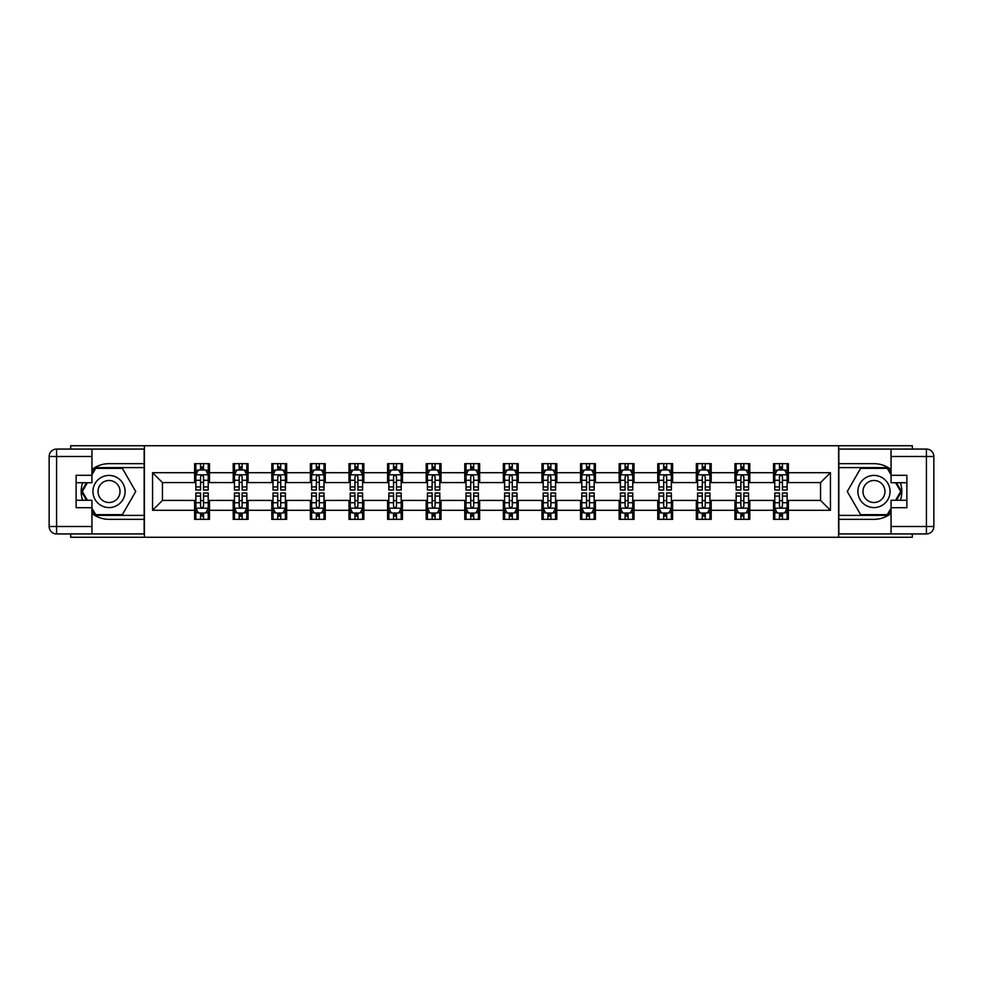 <?xml version="1.0" encoding="UTF-8"?>
<svg xmlns="http://www.w3.org/2000/svg" width="983" height="983" viewBox="0 0 983 983"><rect width="100%" height="100%" fill="white"/><g stroke="black" fill="none" stroke-linecap="round" stroke-linejoin="round"><path stroke-width="1.47" d="M70.678 533.929L70.678 537.271L912.322 537.271L912.322 533.929M912.322 449.071L912.322 445.729L838.597 445.729L838.597 537.271M838.597 445.729L70.678 445.729L70.678 449.071M144.403 537.271L144.403 445.729M788.378 472.7L788.378 463.669L773.535 463.669L773.535 472.7L749.783 472.7L749.783 463.669L734.94 463.669L734.94 472.7L711.188 472.7L711.188 463.669L696.345 463.669L696.345 472.7L672.593 472.7L672.593 463.669L657.75 463.669L657.75 472.7L633.998 472.7L633.998 463.669L619.155 463.669L619.155 472.7L595.403 472.7L595.403 463.669L580.56 463.669L580.56 472.7L556.808 472.7L556.808 463.669L541.965 463.669L541.965 472.7L518.213 472.7L518.213 463.669L503.37 463.669L503.37 472.7L479.63 472.7L479.63 463.669L464.787 463.669L464.787 472.7L441.035 472.7L441.035 463.669L426.192 463.669L426.192 472.7L402.44 472.7L402.44 463.669L387.597 463.669L387.597 472.7L363.845 472.7L363.845 463.669L349.002 463.669L349.002 472.7L325.25 472.7L325.25 463.669L310.407 463.669L310.407 472.7L286.655 472.7L286.655 463.669L271.812 463.669L271.812 472.7L248.06 472.7L248.06 463.669L233.217 463.669L233.217 472.7L209.465 472.7L209.465 463.669L194.622 463.669L194.622 472.7L152.562 472.7L152.562 510.3L162.453 500.408L194.622 500.408L194.622 519.331L209.465 519.331L209.465 500.408L233.217 500.408L233.217 519.331L248.06 519.331L248.06 500.408L271.812 500.408L271.812 519.331L286.655 519.331L286.655 500.408L310.407 500.408L310.407 519.331L325.25 519.331L325.25 500.408L349.002 500.408L349.002 519.331L363.845 519.331L363.845 500.408L387.597 500.408L387.597 519.331L402.44 519.331L402.44 500.408L426.192 500.408L426.192 519.331L441.035 519.331L441.035 500.408L464.787 500.408L464.787 519.331L479.63 519.331L479.63 500.408L503.37 500.408L503.37 519.331L518.213 519.331L518.213 500.408L541.965 500.408L541.965 519.331L556.808 519.331L556.808 500.408L580.56 500.408L580.56 519.331L595.403 519.331L595.403 500.408L619.155 500.408L619.155 519.331L633.998 519.331L633.998 500.408L657.75 500.408L657.75 519.331L672.593 519.331L672.593 500.408L696.345 500.408L696.345 519.331L711.188 519.331L711.188 500.408L734.94 500.408L734.94 519.331L749.783 519.331L749.783 500.408L773.535 500.408L773.535 519.331L788.378 519.331L788.378 500.408L820.547 500.408L820.547 482.592L788.378 482.592L788.378 472.7L830.438 472.7L830.438 510.3L788.378 510.3M773.535 510.3L749.783 510.3M734.94 510.3L711.188 510.3M696.345 510.3L672.593 510.3M657.75 510.3L633.998 510.3M619.155 510.3L595.403 510.3M580.56 510.3L556.808 510.3M541.965 510.3L518.213 510.3M503.37 510.3L479.63 510.3M464.787 510.3L441.035 510.3M426.192 510.3L402.44 510.3M387.597 510.3L363.845 510.3M349.002 510.3L325.25 510.3M310.407 510.3L286.655 510.3M271.812 510.3L248.06 510.3M233.217 510.3L209.465 510.3M194.622 510.3L152.562 510.3M773.535 472.7L773.535 482.592L749.783 482.592L749.783 472.7M734.94 472.7L734.94 482.592L711.188 482.592L711.188 472.7M696.345 472.7L696.345 482.592L672.593 482.592L672.593 472.7M657.75 472.7L657.75 482.592L633.998 482.592L633.998 472.7M619.155 472.7L619.155 482.592L595.403 482.592L595.403 472.7M580.56 472.7L580.56 482.592L556.808 482.592L556.808 472.7M541.965 472.7L541.965 482.592L518.213 482.592L518.213 472.7M503.37 472.7L503.37 482.592L479.63 482.592L479.63 472.7M464.787 472.7L464.787 482.592L441.035 482.592L441.035 472.7M426.192 472.7L426.192 482.592L402.44 482.592L402.44 472.7M387.597 472.7L387.597 482.592L363.845 482.592L363.845 472.7M349.002 472.7L349.002 482.592L325.25 482.592L325.25 472.7M310.407 472.7L310.407 482.592L286.655 482.592L286.655 472.7M271.812 472.7L271.812 482.592L248.06 482.592L248.06 472.7M233.217 472.7L233.217 482.592L209.465 482.592L209.465 472.7M194.622 472.7L194.622 482.592L162.453 482.592L152.562 472.7M162.453 482.592L162.453 500.408M830.438 510.3L820.547 500.408M820.547 482.592L830.438 472.7M194.622 469.849L195.863 469.849M200.557 469.849L203.53 469.849M208.224 469.849L209.465 469.849M194.622 482.346L195.863 482.346M200.557 482.346L203.53 482.346M208.224 482.346L209.465 482.346M194.622 500.654L195.863 500.654M200.557 500.654L203.53 500.654M208.224 500.654L209.465 500.654M194.622 513.151L195.863 513.151M200.557 513.151L203.53 513.151M208.224 513.151L209.465 513.151M233.217 500.654L234.458 500.654M239.152 500.654L242.125 500.654M246.819 500.654L248.06 500.654M233.217 513.151L234.458 513.151M239.152 513.151L242.125 513.151M246.819 513.151L248.06 513.151M233.217 469.849L234.458 469.849M239.152 469.849L242.125 469.849M246.819 469.849L248.06 469.849M233.217 482.346L234.458 482.346M239.152 482.346L242.125 482.346M246.819 482.346L248.06 482.346M271.812 500.654L273.041 500.654M277.747 500.654L280.72 500.654M285.414 500.654L286.655 500.654M271.812 513.151L273.041 513.151M277.747 513.151L280.72 513.151M285.414 513.151L286.655 513.151M271.812 469.849L273.041 469.849M277.747 469.849L280.72 469.849M285.414 469.849L286.655 469.849M271.812 482.346L273.041 482.346M277.747 482.346L280.72 482.346M285.414 482.346L286.655 482.346M310.407 500.654L311.636 500.654M316.342 500.654L319.315 500.654M324.009 500.654L325.25 500.654M310.407 513.151L311.636 513.151M316.342 513.151L319.315 513.151M324.009 513.151L325.25 513.151M310.407 469.849L311.636 469.849M316.342 469.849L319.315 469.849M324.009 469.849L325.25 469.849M310.407 482.346L311.636 482.346M316.342 482.346L319.315 482.346M324.009 482.346L325.25 482.346M349.002 500.654L350.231 500.654M354.937 500.654L357.91 500.654M362.604 500.654L363.845 500.654M349.002 513.151L350.231 513.151M354.937 513.151L357.91 513.151M362.604 513.151L363.845 513.151M349.002 469.849L350.231 469.849M354.937 469.849L357.91 469.849M362.604 469.849L363.845 469.849M349.002 482.346L350.231 482.346M354.937 482.346L357.91 482.346M362.604 482.346L363.845 482.346M387.597 500.654L388.826 500.654M393.532 500.654L396.493 500.654M401.199 500.654L402.44 500.654M387.597 513.151L388.826 513.151M393.532 513.151L396.493 513.151M401.199 513.151L402.44 513.151M387.597 469.849L388.826 469.849M393.532 469.849L396.493 469.849M401.199 469.849L402.44 469.849M387.597 482.346L388.826 482.346M393.532 482.346L396.493 482.346M401.199 482.346L402.44 482.346M426.192 500.654L427.421 500.654M432.127 500.654L435.088 500.654M439.794 500.654L441.035 500.654M426.192 513.151L427.421 513.151M432.127 513.151L435.088 513.151M439.794 513.151L441.035 513.151M426.192 469.849L427.421 469.849M432.127 469.849L435.088 469.849M439.794 469.849L441.035 469.849M426.192 482.346L427.421 482.346M432.127 482.346L435.088 482.346M439.794 482.346L441.035 482.346M464.787 500.654L466.016 500.654M470.722 500.654L473.683 500.654M478.389 500.654L479.63 500.654M464.787 513.151L466.016 513.151M470.722 513.151L473.683 513.151M478.389 513.151L479.63 513.151M464.787 469.849L466.016 469.849M470.722 469.849L473.683 469.849M478.389 469.849L479.63 469.849M464.787 482.346L466.016 482.346M470.722 482.346L473.683 482.346M478.389 482.346L479.63 482.346M503.37 500.654L504.611 500.654M509.317 500.654L512.278 500.654M516.984 500.654L518.213 500.654M503.37 513.151L504.611 513.151M509.317 513.151L512.278 513.151M516.984 513.151L518.213 513.151M503.37 469.849L504.611 469.849M509.317 469.849L512.278 469.849M516.984 469.849L518.213 469.849M503.37 482.346L504.611 482.346M509.317 482.346L512.278 482.346M516.984 482.346L518.213 482.346M541.965 500.654L543.206 500.654M547.912 500.654L550.873 500.654M555.579 500.654L556.808 500.654M541.965 513.151L543.206 513.151M547.912 513.151L550.873 513.151M555.579 513.151L556.808 513.151M541.965 469.849L543.206 469.849M547.912 469.849L550.873 469.849M555.579 469.849L556.808 469.849M541.965 482.346L543.206 482.346M547.912 482.346L550.873 482.346M555.579 482.346L556.808 482.346M580.56 500.654L581.801 500.654M586.507 500.654L589.468 500.654M594.174 500.654L595.403 500.654M580.56 513.151L581.801 513.151M586.507 513.151L589.468 513.151M594.174 513.151L595.403 513.151M580.56 469.849L581.801 469.849M586.507 469.849L589.468 469.849M594.174 469.849L595.403 469.849M580.56 482.346L581.801 482.346M586.507 482.346L589.468 482.346M594.174 482.346L595.403 482.346M619.155 500.654L620.396 500.654M625.09 500.654L628.063 500.654M632.769 500.654L633.998 500.654M619.155 513.151L620.396 513.151M625.09 513.151L628.063 513.151M632.769 513.151L633.998 513.151M619.155 469.849L620.396 469.849M625.09 469.849L628.063 469.849M632.769 469.849L633.998 469.849M619.155 482.346L620.396 482.346M625.09 482.346L628.063 482.346M632.769 482.346L633.998 482.346M657.75 500.654L658.991 500.654M663.685 500.654L666.658 500.654M671.364 500.654L672.593 500.654M657.75 513.151L658.991 513.151M663.685 513.151L666.658 513.151M671.364 513.151L672.593 513.151M657.75 469.849L658.991 469.849M663.685 469.849L666.658 469.849M671.364 469.849L672.593 469.849M657.75 482.346L658.991 482.346M663.685 482.346L666.658 482.346M671.364 482.346L672.593 482.346M696.345 500.654L697.586 500.654M702.28 500.654L705.253 500.654M709.959 500.654L711.188 500.654M696.345 513.151L697.586 513.151M702.28 513.151L705.253 513.151M709.959 513.151L711.188 513.151M696.345 469.849L697.586 469.849M702.28 469.849L705.253 469.849M709.959 469.849L711.188 469.849M696.345 482.346L697.586 482.346M702.28 482.346L705.253 482.346M709.959 482.346L711.188 482.346M734.94 500.654L736.181 500.654M740.875 500.654L743.848 500.654M748.542 500.654L749.783 500.654M734.94 513.151L736.181 513.151M740.875 513.151L743.848 513.151M748.542 513.151L749.783 513.151M734.94 469.849L736.181 469.849M740.875 469.849L743.848 469.849M748.542 469.849L749.783 469.849M734.94 482.346L736.181 482.346M740.875 482.346L743.848 482.346M748.542 482.346L749.783 482.346M773.535 500.654L774.776 500.654M779.47 500.654L782.443 500.654M787.137 500.654L788.378 500.654M773.535 513.151L774.776 513.151M779.47 513.151L782.443 513.151M787.137 513.151L788.378 513.151M773.535 469.849L774.776 469.849M779.47 469.849L782.443 469.849M787.137 469.849L788.378 469.849M773.535 482.346L774.776 482.346M779.47 482.346L782.443 482.346M787.137 482.346L788.378 482.346M203.53 466.888L200.557 466.888M208.224 486.917L203.53 486.917L203.53 490.013L208.224 490.013L208.224 474.924L205.754 469.972L198.333 469.972L195.863 474.924L195.863 490.013L200.557 490.013L200.557 486.917L195.863 486.917M195.863 474.924L195.863 463.669M208.224 474.924L208.224 463.669M200.557 469.972L200.557 463.669M203.53 463.669L203.53 469.972M203.53 486.917L203.53 476.78C202.535 474.875 201.552 474.875 200.557 476.78L200.557 486.917M200.557 516.112L203.53 516.112M195.863 496.083L200.557 496.083L200.557 492.987L195.863 492.987L195.863 508.076L198.333 513.028L205.754 513.028L208.224 508.076L208.224 492.987L203.53 492.987L203.53 496.083L208.224 496.083M208.224 508.076L208.224 519.331M195.863 508.076L195.863 519.331M203.53 513.028L203.53 519.331M200.557 519.331L200.557 513.028M200.557 496.083L200.557 506.22C201.552 508.125 202.535 508.125 203.53 506.22L203.53 496.083M117.063 477.578A16.084 16.084 0 0 0 95.093 483.464A16.084 16.084 0 0 0 100.979 505.422A16.084 16.084 0 0 0 122.949 499.536A16.084 16.084 0 0 0 117.063 477.578M114.52 481.965A11.01 11.01 0 0 0 99.492 485.995A11.01 11.01 0 0 0 103.51 501.035A11.01 11.01 0 0 0 118.55 497.005A11.01 11.01 0 0 0 114.52 481.965M91.947 474.801L95.67 468.363L122.371 468.363L135.728 491.5L122.371 514.637L95.67 514.637L91.947 508.199M87.376 500.286L82.314 491.5L87.376 482.714M882.021 477.578A16.084 16.084 0 0 0 860.051 483.464A16.084 16.084 0 0 0 865.937 505.422A16.084 16.084 0 0 0 887.907 499.536A16.084 16.084 0 0 0 882.021 477.578M879.49 481.965A11.01 11.01 0 0 0 864.45 485.995A11.01 11.01 0 0 0 868.481 501.035A11.01 11.01 0 0 0 883.508 497.005A11.01 11.01 0 0 0 879.49 481.965M891.053 508.199L887.33 514.637L860.629 514.637L847.272 491.5L860.629 468.363L887.33 468.363L891.053 474.801M895.624 482.714L900.686 491.5L895.624 500.286M91.947 513.482A27.831 27.831 0 0 0 109.015 519.331L144.157 519.331L144.157 533.929L56.572 533.929A7.422 7.422 0 0 1 49.15 526.507L49.15 456.493A7.422 7.422 0 0 1 56.572 449.071L91.947 449.071L91.947 482.714L76.121 482.714M91.947 449.071L144.157 449.071L144.157 463.669L109.015 463.669A27.831 27.831 0 0 0 91.947 469.518M82.609 482.714A27.831 27.831 0 0 0 82.609 500.286M144.157 519.331L144.157 463.669M76.121 500.286L91.947 500.286L91.947 533.929M91.947 475.293L76.121 475.293L76.121 507.707L91.947 507.707M144.157 467.625L95.24 467.625L91.947 473.315M91.947 509.685L95.24 515.375L144.157 515.375M86.529 482.714L81.454 491.5L86.529 500.286M891.053 469.518A27.831 27.831 0 0 0 873.985 463.669L838.843 463.669L838.843 449.071L926.428 449.071A7.422 7.422 0 0 1 933.85 456.493L933.85 526.507A7.422 7.422 0 0 1 926.428 533.929L891.053 533.929L891.053 500.286L906.879 500.286M891.053 533.929L838.843 533.929L838.843 519.331L873.985 519.331A27.831 27.831 0 0 0 891.053 513.482M900.391 500.286A27.831 27.831 0 0 0 900.391 482.714M838.843 463.669L838.843 519.331M906.879 482.714L891.053 482.714L891.053 449.071M891.053 507.707L906.879 507.707L906.879 475.293L891.053 475.293M838.843 515.375L887.76 515.375L891.053 509.685M891.053 473.315L887.76 467.625L838.843 467.625M896.471 500.286L901.546 491.5L896.471 482.714M242.125 466.888L239.152 466.888M246.819 486.917L242.125 486.917L242.125 490.013L246.819 490.013L246.819 474.924L244.349 469.972L236.928 469.972L234.458 474.924L234.458 490.013L239.152 490.013L239.152 486.917L234.458 486.917M234.458 474.924L234.458 463.669M246.819 474.924L246.819 463.669M239.152 469.972L239.152 463.669M242.125 463.669L242.125 469.972M242.125 486.917L242.125 476.78C241.13 474.875 240.147 474.875 239.152 476.78L239.152 486.917M280.72 466.888L277.747 466.888M285.414 486.917L280.72 486.917L280.72 490.013L285.414 490.013L285.414 474.924L282.944 469.972L275.523 469.972L273.041 474.924L273.041 490.013L277.747 490.013L277.747 486.917L273.041 486.917M273.041 474.924L273.041 463.669M285.414 474.924L285.414 463.669M277.747 469.972L277.747 463.669M280.72 463.669L280.72 469.972M280.72 486.917L280.72 476.78C279.725 474.875 278.742 474.875 277.747 476.78L277.747 486.917M239.152 516.112L242.125 516.112M234.458 496.083L239.152 496.083L239.152 492.987L234.458 492.987L234.458 508.076L236.928 513.028L244.349 513.028L246.819 508.076L246.819 492.987L242.125 492.987L242.125 496.083L246.819 496.083M246.819 508.076L246.819 519.331M234.458 508.076L234.458 519.331M242.125 513.028L242.125 519.331M239.152 519.331L239.152 513.028M239.152 496.083L239.152 506.22C240.147 508.125 241.13 508.125 242.125 506.22L242.125 496.083M277.747 516.112L280.72 516.112M273.041 496.083L277.747 496.083L277.747 492.987L273.041 492.987L273.041 508.076L275.523 513.028L282.944 513.028L285.414 508.076L285.414 492.987L280.72 492.987L280.72 496.083L285.414 496.083M285.414 508.076L285.414 519.331M273.041 508.076L273.041 519.331M280.72 513.028L280.72 519.331M277.747 519.331L277.747 513.028M277.747 496.083L277.747 506.22C278.73 508.125 279.725 508.125 280.72 506.22L280.72 496.083M319.315 466.888L316.342 466.888M324.009 486.917L319.315 486.917L319.315 490.013L324.009 490.013L324.009 474.924L321.539 469.972L314.118 469.972L311.636 474.924L311.636 490.013L316.342 490.013L316.342 486.917L311.636 486.917M311.636 474.924L311.636 463.669M324.009 474.924L324.009 463.669M316.342 469.972L316.342 463.669M319.315 463.669L319.315 469.972M319.315 486.917L319.315 476.78C318.32 474.875 317.337 474.875 316.342 476.78L316.342 486.917M357.91 466.888L354.937 466.888M362.604 486.917L357.91 486.917L357.91 490.013L362.604 490.013L362.604 474.924L360.134 469.972L352.713 469.972L350.231 474.924L350.231 490.013L354.937 490.013L354.937 486.917L350.231 486.917M350.231 474.924L350.231 463.669M362.604 474.924L362.604 463.669M354.937 469.972L354.937 463.669M357.91 463.669L357.91 469.972M357.91 486.917L357.91 476.78C356.915 474.875 355.932 474.875 354.937 476.78L354.937 486.917M396.493 466.888L393.532 466.888M401.199 486.917L396.493 486.917L396.493 490.013L401.199 490.013L401.199 474.924L398.729 469.972L391.308 469.972L388.826 474.924L388.826 490.013L393.532 490.013L393.532 486.917L388.826 486.917M388.826 474.924L388.826 463.669M401.199 474.924L401.199 463.669M393.532 469.972L393.532 463.669M396.493 463.669L396.493 469.972M396.493 486.917L396.493 476.78C395.51 474.875 394.515 474.875 393.532 476.78L393.532 486.917M316.342 516.112L319.315 516.112M311.636 496.083L316.342 496.083L316.342 492.987L311.636 492.987L311.636 508.076L314.118 513.028L321.539 513.028L324.009 508.076L324.009 492.987L319.315 492.987L319.315 496.083L324.009 496.083M324.009 508.076L324.009 519.331M311.636 508.076L311.636 519.331M319.315 513.028L319.315 519.331M316.342 519.331L316.342 513.028M316.342 496.083L316.342 506.22C317.325 508.125 318.32 508.125 319.315 506.22L319.315 496.083M354.937 516.112L357.91 516.112M350.231 496.083L354.937 496.083L354.937 492.987L350.231 492.987L350.231 508.076L352.713 513.028L360.134 513.028L362.604 508.076L362.604 492.987L357.91 492.987L357.91 496.083L362.604 496.083M362.604 508.076L362.604 519.331M350.231 508.076L350.231 519.331M357.91 513.028L357.91 519.331M354.937 519.331L354.937 513.028M354.937 496.083L354.937 506.22C355.92 508.125 356.915 508.125 357.91 506.22L357.91 496.083M393.532 516.112L396.493 516.112M388.826 496.083L393.532 496.083L393.532 492.987L388.826 492.987L388.826 508.076L391.308 513.028L398.729 513.028L401.199 508.076L401.199 492.987L396.493 492.987L396.493 496.083L401.199 496.083M401.199 508.076L401.199 519.331M388.826 508.076L388.826 519.331M396.493 513.028L396.493 519.331M393.532 519.331L393.532 513.028M393.532 496.083L393.532 506.22C394.515 508.125 395.51 508.125 396.493 506.22L396.493 496.083M435.088 466.888L432.127 466.888M439.794 486.917L435.088 486.917L435.088 490.013L439.794 490.013L439.794 474.924L437.324 469.972L429.903 469.972L427.421 474.924L427.421 490.013L432.127 490.013L432.127 486.917L427.421 486.917M427.421 474.924L427.421 463.669M439.794 474.924L439.794 463.669M432.127 469.972L432.127 463.669M435.088 463.669L435.088 469.972M435.088 486.917L435.088 476.78C434.105 474.875 433.11 474.875 432.127 476.78L432.127 486.917M432.127 516.112L435.088 516.112M427.421 496.083L432.127 496.083L432.127 492.987L427.421 492.987L427.421 508.076L429.903 513.028L437.324 513.028L439.794 508.076L439.794 492.987L435.088 492.987L435.088 496.083L439.794 496.083M439.794 508.076L439.794 519.331M427.421 508.076L427.421 519.331M435.088 513.028L435.088 519.331M432.127 519.331L432.127 513.028M432.127 496.083L432.127 506.22C433.11 508.125 434.105 508.125 435.088 506.22L435.088 496.083M473.683 466.888L470.722 466.888M478.389 486.917L473.683 486.917L473.683 490.013L478.389 490.013L478.389 474.924L475.919 469.972L468.498 469.972L466.016 474.924L466.016 490.013L470.722 490.013L470.722 486.917L466.016 486.917M466.016 474.924L466.016 463.669M478.389 474.924L478.389 463.669M470.722 469.972L470.722 463.669M473.683 463.669L473.683 469.972M473.683 486.917L473.683 476.78C472.7 474.875 471.705 474.875 470.722 476.78L470.722 486.917M470.722 516.112L473.683 516.112M466.016 496.083L470.722 496.083L470.722 492.987L466.016 492.987L466.016 508.076L468.498 513.028L475.919 513.028L478.389 508.076L478.389 492.987L473.683 492.987L473.683 496.083L478.389 496.083M478.389 508.076L478.389 519.331M466.016 508.076L466.016 519.331M473.683 513.028L473.683 519.331M470.722 519.331L470.722 513.028M470.722 496.083L470.722 506.22C471.705 508.125 472.7 508.125 473.683 506.22L473.683 496.083M512.278 466.888L509.317 466.888M516.984 486.917L512.278 486.917L512.278 490.013L516.984 490.013L516.984 474.924L514.502 469.972L507.081 469.972L504.611 474.924L504.611 490.013L509.317 490.013L509.317 486.917L504.611 486.917M504.611 474.924L504.611 463.669M516.984 474.924L516.984 463.669M509.317 469.972L509.317 463.669M512.278 463.669L512.278 469.972M512.278 486.917L512.278 476.78C511.295 474.875 510.3 474.875 509.317 476.78L509.317 486.917M509.317 516.112L512.278 516.112M504.611 496.083L509.317 496.083L509.317 492.987L504.611 492.987L504.611 508.076L507.081 513.028L514.502 513.028L516.984 508.076L516.984 492.987L512.278 492.987L512.278 496.083L516.984 496.083M516.984 508.076L516.984 519.331M504.611 508.076L504.611 519.331M512.278 513.028L512.278 519.331M509.317 519.331L509.317 513.028M509.317 496.083L509.317 506.22C510.3 508.125 511.295 508.125 512.278 506.22L512.278 496.083M550.873 466.888L547.912 466.888M555.579 486.917L550.873 486.917L550.873 490.013L555.579 490.013L555.579 474.924L553.097 469.972L545.676 469.972L543.206 474.924L543.206 490.013L547.912 490.013L547.912 486.917L543.206 486.917M543.206 474.924L543.206 463.669M555.579 474.924L555.579 463.669M547.912 469.972L547.912 463.669M550.873 463.669L550.873 469.972M550.873 486.917L550.873 476.78C549.89 474.875 548.895 474.875 547.912 476.78L547.912 486.917M547.912 516.112L550.873 516.112M543.206 496.083L547.912 496.083L547.912 492.987L543.206 492.987L543.206 508.076L545.676 513.028L553.097 513.028L555.579 508.076L555.579 492.987L550.873 492.987L550.873 496.083L555.579 496.083M555.579 508.076L555.579 519.331M543.206 508.076L543.206 519.331M550.873 513.028L550.873 519.331M547.912 519.331L547.912 513.028M547.912 496.083L547.912 506.22C548.895 508.125 549.89 508.125 550.873 506.22L550.873 496.083M589.468 466.888L586.507 466.888M594.174 486.917L589.468 486.917L589.468 490.013L594.174 490.013L594.174 474.924L591.692 469.972L584.271 469.972L581.801 474.924L581.801 490.013L586.507 490.013L586.507 486.917L581.801 486.917M581.801 474.924L581.801 463.669M594.174 474.924L594.174 463.669M586.507 469.972L586.507 463.669M589.468 463.669L589.468 469.972M589.468 486.917L589.468 476.78C588.485 474.875 587.49 474.875 586.507 476.78L586.507 486.917M586.507 516.112L589.468 516.112M581.801 496.083L586.507 496.083L586.507 492.987L581.801 492.987L581.801 508.076L584.271 513.028L591.692 513.028L594.174 508.076L594.174 492.987L589.468 492.987L589.468 496.083L594.174 496.083M594.174 508.076L594.174 519.331M581.801 508.076L581.801 519.331M589.468 513.028L589.468 519.331M586.507 519.331L586.507 513.028M586.507 496.083L586.507 506.22C587.49 508.125 588.485 508.125 589.468 506.22L589.468 496.083M628.063 466.888L625.09 466.888M632.769 486.917L628.063 486.917L628.063 490.013L632.769 490.013L632.769 474.924L630.287 469.972L622.866 469.972L620.396 474.924L620.396 490.013L625.09 490.013L625.09 486.917L620.396 486.917M620.396 474.924L620.396 463.669M632.769 474.924L632.769 463.669M625.09 469.972L625.09 463.669M628.063 463.669L628.063 469.972M628.063 486.917L628.063 476.78C627.08 474.875 626.085 474.875 625.09 476.78L625.09 486.917M625.09 516.112L628.063 516.112M620.396 496.083L625.09 496.083L625.09 492.987L620.396 492.987L620.396 508.076L622.866 513.028L630.287 513.028L632.769 508.076L632.769 492.987L628.063 492.987L628.063 496.083L632.769 496.083M632.769 508.076L632.769 519.331M620.396 508.076L620.396 519.331M628.063 513.028L628.063 519.331M625.09 519.331L625.09 513.028M625.09 496.083L625.09 506.22C626.085 508.125 627.068 508.125 628.063 506.22L628.063 496.083M666.658 466.888L663.685 466.888M671.364 486.917L666.658 486.917L666.658 490.013L671.364 490.013L671.364 474.924L668.882 469.972L661.461 469.972L658.991 474.924L658.991 490.013L663.685 490.013L663.685 486.917L658.991 486.917M658.991 474.924L658.991 463.669M671.364 474.924L671.364 463.669M663.685 469.972L663.685 463.669M666.658 463.669L666.658 469.972M666.658 486.917L666.658 476.78C665.675 474.875 664.68 474.875 663.685 476.78L663.685 486.917M663.685 516.112L666.658 516.112M658.991 496.083L663.685 496.083L663.685 492.987L658.991 492.987L658.991 508.076L661.461 513.028L668.882 513.028L671.364 508.076L671.364 492.987L666.658 492.987L666.658 496.083L671.364 496.083M671.364 508.076L671.364 519.331M658.991 508.076L658.991 519.331M666.658 513.028L666.658 519.331M663.685 519.331L663.685 513.028M663.685 496.083L663.685 506.22C664.68 508.125 665.663 508.125 666.658 506.22L666.658 496.083M705.253 466.888L702.28 466.888M709.959 486.917L705.253 486.917L705.253 490.013L709.959 490.013L709.959 474.924L707.477 469.972L700.056 469.972L697.586 474.924L697.586 490.013L702.28 490.013L702.28 486.917L697.586 486.917M697.586 474.924L697.586 463.669M709.959 474.924L709.959 463.669M702.28 469.972L702.28 463.669M705.253 463.669L705.253 469.972M705.253 486.917L705.253 476.78C704.27 474.875 703.275 474.875 702.28 476.78L702.28 486.917M702.28 516.112L705.253 516.112M697.586 496.083L702.28 496.083L702.28 492.987L697.586 492.987L697.586 508.076L700.056 513.028L707.477 513.028L709.959 508.076L709.959 492.987L705.253 492.987L705.253 496.083L709.959 496.083M709.959 508.076L709.959 519.331M697.586 508.076L697.586 519.331M705.253 513.028L705.253 519.331M702.28 519.331L702.28 513.028M702.28 496.083L702.28 506.22C703.275 508.125 704.258 508.125 705.253 506.22L705.253 496.083M743.848 466.888L740.875 466.888M748.542 486.917L743.848 486.917L743.848 490.013L748.542 490.013L748.542 474.924L746.072 469.972L738.651 469.972L736.181 474.924L736.181 490.013L740.875 490.013L740.875 486.917L736.181 486.917M736.181 474.924L736.181 463.669M748.542 474.924L748.542 463.669M740.875 469.972L740.875 463.669M743.848 463.669L743.848 469.972M743.848 486.917L743.848 476.78C742.853 474.875 741.87 474.875 740.875 476.78L740.875 486.917M740.875 516.112L743.848 516.112M736.181 496.083L740.875 496.083L740.875 492.987L736.181 492.987L736.181 508.076L738.651 513.028L746.072 513.028L748.542 508.076L748.542 492.987L743.848 492.987L743.848 496.083L748.542 496.083M748.542 508.076L748.542 519.331M736.181 508.076L736.181 519.331M743.848 513.028L743.848 519.331M740.875 519.331L740.875 513.028M740.875 496.083L740.875 506.22C741.87 508.125 742.853 508.125 743.848 506.22L743.848 496.083M782.443 466.888L779.47 466.888M787.137 486.917L782.443 486.917L782.443 490.013L787.137 490.013L787.137 474.924L784.667 469.972L777.246 469.972L774.776 474.924L774.776 490.013L779.47 490.013L779.47 486.917L774.776 486.917M774.776 474.924L774.776 463.669M787.137 474.924L787.137 463.669M779.47 469.972L779.47 463.669M782.443 463.669L782.443 469.972M782.443 486.917L782.443 476.78C781.448 474.875 780.465 474.875 779.47 476.78L779.47 486.917M779.47 516.112L782.443 516.112M774.776 496.083L779.47 496.083L779.47 492.987L774.776 492.987L774.776 508.076L777.246 513.028L784.667 513.028L787.137 508.076L787.137 492.987L782.443 492.987L782.443 496.083L787.137 496.083M787.137 508.076L787.137 519.331M774.776 508.076L774.776 519.331M782.443 513.028L782.443 519.331M779.47 519.331L779.47 513.028M779.47 496.083L779.47 506.22C780.465 508.125 781.448 508.125 782.443 506.22L782.443 496.083M208.163 474.801L195.924 474.801M195.863 470.267L198.185 470.267M205.902 470.267L208.224 470.267M200.557 480.282L195.863 480.282M208.224 480.282L203.53 480.282M203.53 468.461L200.557 468.461M195.924 508.199L208.163 508.199M208.224 512.733L205.902 512.733M198.185 512.733L195.863 512.733M203.53 502.718L208.224 502.718M195.863 502.718L200.557 502.718M200.557 514.539L203.53 514.539M91.947 456.493L56.572 456.493L56.572 526.507L91.947 526.507M49.15 456.493L56.572 456.493L56.572 449.071M56.572 533.929L56.572 526.507L49.15 526.507M891.053 526.507L926.428 526.507L926.428 456.493L891.053 456.493M933.85 526.507L926.428 526.507L926.428 533.929M926.428 449.071L926.428 456.493L933.85 456.493M246.758 474.801L234.519 474.801M234.458 470.267L236.78 470.267M244.497 470.267L246.819 470.267M239.152 480.282L234.458 480.282M246.819 480.282L242.125 480.282M242.125 468.461L239.152 468.461M285.353 474.801L273.114 474.801M273.041 470.267L275.375 470.267M283.092 470.267L285.414 470.267M277.747 480.282L273.041 480.282M285.414 480.282L280.72 480.282M280.72 468.461L277.747 468.461M234.519 508.199L246.758 508.199M246.819 512.733L244.497 512.733M236.78 512.733L234.458 512.733M242.125 502.718L246.819 502.718M234.458 502.718L239.152 502.718M239.152 514.539L242.125 514.539M273.114 508.199L285.353 508.199M285.414 512.733L283.092 512.733M275.375 512.733L273.041 512.733M280.72 502.718L285.414 502.718M273.041 502.718L277.747 502.718M277.747 514.539L280.72 514.539M323.948 474.801L311.697 474.801M311.636 470.267L313.97 470.267M321.687 470.267L324.009 470.267M316.342 480.282L311.636 480.282M324.009 480.282L319.315 480.282M319.315 468.461L316.342 468.461M362.543 474.801L350.292 474.801M350.231 470.267L352.565 470.267M360.282 470.267L362.604 470.267M354.937 480.282L350.231 480.282M362.604 480.282L357.91 480.282M357.91 468.461L354.937 468.461M401.138 474.801L388.887 474.801M388.826 470.267L391.16 470.267M398.877 470.267L401.199 470.267M393.532 480.282L388.826 480.282M401.199 480.282L396.493 480.282M396.493 468.461L393.532 468.461M311.697 508.199L323.948 508.199M324.009 512.733L321.687 512.733M313.97 512.733L311.636 512.733M319.315 502.718L324.009 502.718M311.636 502.718L316.342 502.718M316.342 514.539L319.315 514.539M350.292 508.199L362.543 508.199M362.604 512.733L360.282 512.733M352.565 512.733L350.231 512.733M357.91 502.718L362.604 502.718M350.231 502.718L354.937 502.718M354.937 514.539L357.91 514.539M388.887 508.199L401.138 508.199M401.199 512.733L398.877 512.733M391.16 512.733L388.826 512.733M396.493 502.718L401.199 502.718M388.826 502.718L393.532 502.718M393.532 514.539L396.493 514.539M439.733 474.801L427.482 474.801M427.421 470.267L429.743 470.267M437.472 470.267L439.794 470.267M432.127 480.282L427.421 480.282M439.794 480.282L435.088 480.282M435.088 468.461L432.127 468.461M427.482 508.199L439.733 508.199M439.794 512.733L437.472 512.733M429.743 512.733L427.421 512.733M435.088 502.718L439.794 502.718M427.421 502.718L432.127 502.718M432.127 514.539L435.088 514.539M478.328 474.801L466.077 474.801M466.016 470.267L468.338 470.267M476.067 470.267L478.389 470.267M470.722 480.282L466.016 480.282M478.389 480.282L473.683 480.282M473.683 468.461L470.722 468.461M466.077 508.199L478.328 508.199M478.389 512.733L476.067 512.733M468.338 512.733L466.016 512.733M473.683 502.718L478.389 502.718M466.016 502.718L470.722 502.718M470.722 514.539L473.683 514.539M516.923 474.801L504.672 474.801M504.611 470.267L506.933 470.267M514.662 470.267L516.984 470.267M509.317 480.282L504.611 480.282M516.984 480.282L512.278 480.282M512.278 468.461L509.317 468.461M504.672 508.199L516.923 508.199M516.984 512.733L514.662 512.733M506.933 512.733L504.611 512.733M512.278 502.718L516.984 502.718M504.611 502.718L509.317 502.718M509.317 514.539L512.278 514.539M555.518 474.801L543.267 474.801M543.206 470.267L545.528 470.267M553.257 470.267L555.579 470.267M547.912 480.282L543.206 480.282M555.579 480.282L550.873 480.282M550.873 468.461L547.912 468.461M543.267 508.199L555.518 508.199M555.579 512.733L553.257 512.733M545.528 512.733L543.206 512.733M550.873 502.718L555.579 502.718M543.206 502.718L547.912 502.718M547.912 514.539L550.873 514.539M594.113 474.801L581.862 474.801M581.801 470.267L584.123 470.267M591.84 470.267L594.174 470.267M586.507 480.282L581.801 480.282M594.174 480.282L589.468 480.282M589.468 468.461L586.507 468.461M581.862 508.199L594.113 508.199M594.174 512.733L591.84 512.733M584.123 512.733L581.801 512.733M589.468 502.718L594.174 502.718M581.801 502.718L586.507 502.718M586.507 514.539L589.468 514.539M632.708 474.801L620.457 474.801M620.396 470.267L622.718 470.267M630.435 470.267L632.769 470.267M625.09 480.282L620.396 480.282M632.769 480.282L628.063 480.282M628.063 468.461L625.09 468.461M620.457 508.199L632.708 508.199M632.769 512.733L630.435 512.733M622.718 512.733L620.396 512.733M628.063 502.718L632.769 502.718M620.396 502.718L625.09 502.718M625.09 514.539L628.063 514.539M671.303 474.801L659.052 474.801M658.991 470.267L661.313 470.267M669.03 470.267L671.364 470.267M663.685 480.282L658.991 480.282M671.364 480.282L666.658 480.282M666.658 468.461L663.685 468.461M659.052 508.199L671.303 508.199M671.364 512.733L669.03 512.733M661.313 512.733L658.991 512.733M666.658 502.718L671.364 502.718M658.991 502.718L663.685 502.718M663.685 514.539L666.658 514.539M709.886 474.801L697.647 474.801M697.586 470.267L699.908 470.267M707.625 470.267L709.959 470.267M702.28 480.282L697.586 480.282M709.959 480.282L705.253 480.282M705.253 468.461L702.28 468.461M697.647 508.199L709.886 508.199M709.959 512.733L707.625 512.733M699.908 512.733L697.586 512.733M705.253 502.718L709.959 502.718M697.586 502.718L702.28 502.718M702.28 514.539L705.253 514.539M748.481 474.801L736.242 474.801M736.181 470.267L738.503 470.267M746.22 470.267L748.542 470.267M740.875 480.282L736.181 480.282M748.542 480.282L743.848 480.282M743.848 468.461L740.875 468.461M736.242 508.199L748.481 508.199M748.542 512.733L746.22 512.733M738.503 512.733L736.181 512.733M743.848 502.718L748.542 502.718M736.181 502.718L740.875 502.718M740.875 514.539L743.848 514.539M787.076 474.801L774.837 474.801M774.776 470.267L777.098 470.267M784.815 470.267L787.137 470.267M779.47 480.282L774.776 480.282M787.137 480.282L782.443 480.282M782.443 468.461L779.47 468.461M774.837 508.199L787.076 508.199M787.137 512.733L784.815 512.733M777.098 512.733L774.776 512.733M782.443 502.718L787.137 502.718M774.776 502.718L779.47 502.718M779.47 514.539L782.443 514.539"/></g></svg>
